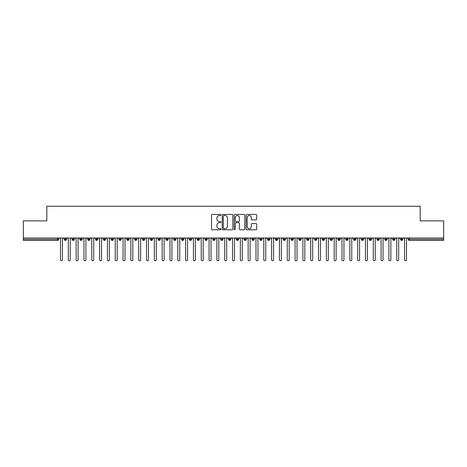 <?xml version="1.0" encoding="UTF-8"?>
<svg xmlns="http://www.w3.org/2000/svg" width="467" height="467" viewBox="0 0 467 467"><rect width="100%" height="100%" fill="white"/><g stroke="black" fill="none" stroke-linecap="round" stroke-linejoin="round"><path stroke-width="0.7" d="M220.99 214.983A0.537 0.537 0 0 0 220.453 214.446L212.298 214.446A0.765 0.765 0 0 0 211.528 215.217L211.528 229.028A0.765 0.765 0 0 0 212.298 229.799L220.453 229.799A0.537 0.537 0 0 0 220.99 229.262A0.537 0.537 0 0 0 220.453 228.725L219.397 228.725A2.458 2.458 0 0 1 216.939 226.267L216.939 225.117A2.458 2.458 0 0 1 219.397 222.66L220.453 222.66A0.537 0.537 0 0 0 220.99 222.123A0.537 0.537 0 0 0 220.453 221.586L219.397 221.586A2.458 2.458 0 0 1 216.939 219.128L216.939 217.978A2.458 2.458 0 0 1 219.397 215.52L220.453 215.52A0.537 0.537 0 0 0 220.99 214.983M255.934 219.858A0.765 0.765 0 0 0 256.698 219.093L256.698 215.217A0.765 0.765 0 0 0 255.934 214.446L246.874 214.446A0.765 0.765 0 0 0 246.109 215.217L246.109 229.028A0.765 0.765 0 0 0 246.874 229.799L255.934 229.799A0.765 0.765 0 0 0 256.698 229.028L256.698 224.347A0.765 0.765 0 0 0 255.934 223.582L252.057 223.582A0.765 0.765 0 0 0 251.287 224.347L251.287 226.67A2.055 2.055 0 0 1 249.232 228.725A2.055 2.055 0 0 1 247.183 226.67L247.183 217.575A2.055 2.055 0 0 1 249.232 215.52A2.055 2.055 0 0 1 251.287 217.575L251.287 219.093A0.765 0.765 0 0 0 252.057 219.858L255.934 219.858M23.35 237.995L443.65 237.995L443.65 220.873L420.189 220.873L420.189 206.251L46.811 206.251L46.811 220.873L23.35 220.873L23.35 239.25L57.54 239.25L57.54 237.995M232.829 215.217A0.765 0.765 0 0 0 232.058 214.446L223.004 214.446A0.765 0.765 0 0 0 222.234 215.217L222.234 229.028A0.765 0.765 0 0 0 223.004 229.799L232.058 229.799A0.765 0.765 0 0 0 232.829 229.028L232.829 215.217M234.942 214.446L243.996 214.446A0.765 0.765 0 0 1 244.766 215.217L244.766 229.028A0.765 0.765 0 0 1 243.996 229.799L240.12 229.799A0.765 0.765 0 0 1 239.355 229.028L239.355 223.43A0.765 0.765 0 0 0 238.584 222.66L236.016 222.66A0.765 0.765 0 0 0 235.245 223.43L235.245 229.262A0.537 0.537 0 0 1 234.708 229.799A0.537 0.537 0 0 1 234.171 229.262L234.171 215.217A0.765 0.765 0 0 1 234.942 214.446M58.714 239.25L57.54 239.25L57.54 240.417A1.173 1.173 0 0 0 58.714 239.25L58.714 237.995L58.714 239.25A1.173 1.173 0 0 1 57.54 240.417L23.35 240.417L23.35 239.25M443.65 237.995L443.65 240.417L409.46 240.417A1.173 1.173 0 0 1 408.286 239.25L408.286 237.995M65.398 237.995L65.398 240.417A1.173 1.173 0 0 1 64.224 239.25L64.224 237.995L64.224 239.25A1.173 1.173 0 0 0 65.398 240.417A1.173 1.173 0 0 0 66.536 239.25L66.536 237.995M73.22 237.995L73.22 240.417A1.173 1.173 0 0 1 72.046 239.25L72.046 237.995L72.046 239.25A1.173 1.173 0 0 0 73.22 240.417A1.173 1.173 0 0 0 74.352 239.25L74.352 237.995M81.036 237.995L81.036 240.417A1.173 1.173 0 0 1 79.863 239.25L79.863 237.995L79.863 239.25A1.173 1.173 0 0 0 81.036 240.417A1.173 1.173 0 0 0 82.174 239.25L82.174 237.995M88.858 237.995L88.858 240.417A1.173 1.173 0 0 1 87.685 239.25L87.685 237.995L87.685 239.25A1.173 1.173 0 0 0 88.858 240.417A1.173 1.173 0 0 0 89.991 239.25L89.991 237.995M96.675 237.995L96.675 240.417A1.173 1.173 0 0 1 95.507 239.25L95.507 237.995L95.507 239.25A1.173 1.173 0 0 0 96.675 240.417A1.173 1.173 0 0 0 97.813 239.25L97.813 237.995M104.497 237.995L104.497 240.417A1.173 1.173 0 0 1 103.324 239.25L103.324 237.995L103.324 239.25A1.173 1.173 0 0 0 104.497 240.417A1.173 1.173 0 0 0 105.63 239.25L105.63 237.995M112.319 237.995L112.319 240.417A1.173 1.173 0 0 1 111.146 239.25L111.146 237.995L111.146 239.25A1.173 1.173 0 0 0 112.319 240.417A1.173 1.173 0 0 0 113.452 239.25L113.452 237.995M120.136 237.995L120.136 240.417A1.173 1.173 0 0 1 118.962 239.25L118.962 237.995L118.962 239.25A1.173 1.173 0 0 0 120.136 240.417A1.173 1.173 0 0 0 121.268 239.25L121.268 237.995M127.958 237.995L127.958 240.417A1.173 1.173 0 0 1 126.785 239.25L126.785 237.995L126.785 239.25A1.173 1.173 0 0 0 127.958 240.417A1.173 1.173 0 0 0 129.09 239.25L129.09 237.995M135.774 237.995L135.774 240.417A1.173 1.173 0 0 1 134.601 239.25L134.601 237.995L134.601 239.25A1.173 1.173 0 0 0 135.774 240.417A1.173 1.173 0 0 0 136.907 239.25L136.907 237.995M143.597 237.995L143.597 240.417A1.173 1.173 0 0 1 142.423 239.25L142.423 237.995L142.423 239.25A1.173 1.173 0 0 0 143.597 240.417A1.173 1.173 0 0 0 144.729 239.25L144.729 237.995M151.413 237.995L151.413 240.417A1.173 1.173 0 0 1 150.24 239.25L150.24 237.995L150.24 239.25A1.173 1.173 0 0 0 151.413 240.417A1.173 1.173 0 0 0 152.546 239.25L152.546 237.995M159.235 237.995L159.235 240.417A1.173 1.173 0 0 1 158.062 239.25A1.173 1.173 0 0 0 159.235 240.417A1.173 1.173 0 0 1 158.062 239.25L158.062 237.995M160.368 237.995L160.368 239.25A1.173 1.173 0 0 1 159.235 240.417A1.173 1.173 0 0 0 160.368 239.25L158.062 239.25M167.052 240.417A1.173 1.173 0 0 1 165.878 239.25L165.878 237.995L165.878 239.25A1.173 1.173 0 0 0 167.052 240.417A1.173 1.173 0 0 0 168.19 239.25L168.19 237.995L168.19 239.25A1.173 1.173 0 0 1 167.052 240.417L167.052 239.25L168.19 239.25M174.874 237.995L174.874 240.417A1.173 1.173 0 0 1 173.701 239.25L173.701 237.995L173.701 239.25A1.173 1.173 0 0 0 174.874 240.417A1.173 1.173 0 0 0 176.006 239.25L176.006 237.995M182.69 237.995L182.69 240.417A1.173 1.173 0 0 1 181.517 239.25L181.517 237.995L181.517 239.25A1.173 1.173 0 0 0 182.69 240.417A1.173 1.173 0 0 0 183.829 239.25L183.829 237.995M190.513 237.995L190.513 239.25L189.339 239.25L189.339 237.995L189.339 239.25A1.173 1.173 0 0 0 190.513 240.417A1.173 1.173 0 0 0 191.645 239.25L191.645 237.995L191.645 239.25A1.173 1.173 0 0 1 190.513 240.417A1.173 1.173 0 0 1 189.339 239.25A1.173 1.173 0 0 0 190.513 240.417L190.513 239.25L191.645 239.25M198.329 237.995L198.329 240.417A1.173 1.173 0 0 1 197.162 239.25L197.162 237.995L197.162 239.25A1.173 1.173 0 0 0 198.329 240.417A1.173 1.173 0 0 0 199.467 239.25L199.467 237.995M206.151 237.995L206.151 240.417A1.173 1.173 0 0 1 204.978 239.25L204.978 237.995L204.978 239.25A1.173 1.173 0 0 0 206.151 240.417A1.173 1.173 0 0 0 207.284 239.25L207.284 237.995M213.974 237.995L213.974 240.417A1.173 1.173 0 0 1 212.8 239.25L212.8 237.995L212.8 239.25A1.173 1.173 0 0 0 213.974 240.417A1.173 1.173 0 0 0 215.106 239.25L215.106 237.995M221.79 237.995L221.79 240.417A1.173 1.173 0 0 1 220.617 239.25L220.617 237.995M222.922 237.995L222.922 239.25A1.173 1.173 0 0 1 221.79 240.417A1.173 1.173 0 0 0 222.922 239.25L220.617 239.25A1.173 1.173 0 0 0 221.79 240.417M229.612 240.417A1.173 1.173 0 0 1 228.439 239.25L228.439 237.995L228.439 239.25A1.173 1.173 0 0 0 229.612 240.417A1.173 1.173 0 0 0 230.745 239.25L230.745 237.995L230.745 239.25A1.173 1.173 0 0 1 229.612 240.417L229.612 239.25L230.745 239.25M237.429 237.995L237.429 240.417A1.173 1.173 0 0 1 236.255 239.25L236.255 237.995M238.561 237.995L238.561 239.25A1.173 1.173 0 0 1 237.429 240.417A1.173 1.173 0 0 0 238.561 239.25L236.255 239.25A1.173 1.173 0 0 0 237.429 240.417M245.251 237.995L245.251 240.417A1.173 1.173 0 0 1 244.078 239.25L244.078 237.995M246.383 237.995L246.383 239.25L246.383 237.995M253.067 237.995L253.067 240.417A1.173 1.173 0 0 1 251.894 239.25A1.173 1.173 0 0 0 253.067 240.417A1.173 1.173 0 0 1 251.894 239.25L251.894 237.995M254.2 237.995L254.2 239.25L254.2 237.995M260.89 237.995L260.89 240.417A1.173 1.173 0 0 1 259.716 239.25L259.716 237.995M262.022 237.995L262.022 239.25L262.022 237.995M268.706 237.995L268.706 240.417A1.173 1.173 0 0 1 267.533 239.25L267.533 237.995M269.838 237.995L269.838 239.25A1.173 1.173 0 0 1 268.706 240.417A1.173 1.173 0 0 0 269.838 239.25L267.533 239.25A1.173 1.173 0 0 0 268.706 240.417M276.528 237.995L276.528 240.417A1.173 1.173 0 0 1 275.355 239.25L275.355 237.995M277.661 237.995L277.661 239.25L277.661 237.995M284.345 237.995L284.345 240.417A1.173 1.173 0 0 1 283.171 239.25L283.171 237.995M285.483 237.995L285.483 239.25L285.483 237.995M292.167 237.995L292.167 240.417A1.173 1.173 0 0 1 290.994 239.25L290.994 237.995M293.299 237.995L293.299 239.25L293.299 237.995M299.983 237.995L299.983 240.417A1.173 1.173 0 0 1 298.81 239.25L298.81 237.995M301.122 237.995L301.122 239.25A1.173 1.173 0 0 1 299.983 240.417A1.173 1.173 0 0 0 301.122 239.25L298.81 239.25A1.173 1.173 0 0 0 299.983 240.417M307.806 237.995L307.806 240.417A1.173 1.173 0 0 1 306.632 239.25L306.632 237.995L306.632 239.25A1.173 1.173 0 0 0 307.806 240.417A1.173 1.173 0 0 0 308.938 239.25L308.938 237.995M315.622 237.995L315.622 240.417A1.173 1.173 0 0 1 314.454 239.25L314.454 237.995M316.76 237.995L316.76 239.25L316.76 237.995M323.444 237.995L323.444 240.417A1.173 1.173 0 0 1 322.271 239.25A1.173 1.173 0 0 0 323.444 240.417A1.173 1.173 0 0 1 322.271 239.25L322.271 237.995M324.577 237.995L324.577 239.25L324.577 237.995M331.266 237.995L331.266 240.417A1.173 1.173 0 0 1 330.093 239.25L330.093 237.995L330.093 239.25A1.173 1.173 0 0 0 331.266 240.417A1.173 1.173 0 0 0 332.399 239.25L332.399 237.995M339.083 237.995L339.083 240.417A1.173 1.173 0 0 1 337.91 239.25A1.173 1.173 0 0 0 339.083 240.417A1.173 1.173 0 0 1 337.91 239.25L337.91 237.995M340.215 237.995L340.215 239.25A1.173 1.173 0 0 1 339.083 240.417A1.173 1.173 0 0 0 340.215 239.25L337.91 239.25M346.905 237.995L346.905 240.417A1.173 1.173 0 0 1 345.732 239.25L345.732 237.995L345.732 239.25A1.173 1.173 0 0 0 346.905 240.417A1.173 1.173 0 0 0 348.038 239.25L348.038 237.995M354.722 237.995L354.722 240.417A1.173 1.173 0 0 1 353.548 239.25L353.548 237.995M355.854 237.995L355.854 239.25L355.854 237.995M362.544 237.995L362.544 240.417A1.173 1.173 0 0 1 361.37 239.25A1.173 1.173 0 0 0 362.544 240.417A1.173 1.173 0 0 1 361.37 239.25L361.37 237.995M363.676 237.995L363.676 239.25L363.676 237.995M370.36 237.995L370.36 240.417A1.173 1.173 0 0 1 369.187 239.25L369.187 237.995M371.493 237.995L371.493 239.25L371.493 237.995M378.182 237.995L378.182 240.417A1.173 1.173 0 0 1 377.009 239.25L377.009 237.995M379.315 237.995L379.315 239.25A1.173 1.173 0 0 1 378.182 240.417A1.173 1.173 0 0 0 379.315 239.25L377.009 239.25A1.173 1.173 0 0 0 378.182 240.417M385.999 237.995L385.999 240.417A1.173 1.173 0 0 1 384.826 239.25A1.173 1.173 0 0 0 385.999 240.417A1.173 1.173 0 0 1 384.826 239.25L384.826 237.995M387.137 237.995L387.137 239.25A1.173 1.173 0 0 1 385.999 240.417A1.173 1.173 0 0 0 387.137 239.25L384.826 239.25M393.821 237.995L393.821 240.417A1.173 1.173 0 0 1 392.648 239.25A1.173 1.173 0 0 0 393.821 240.417A1.173 1.173 0 0 1 392.648 239.25L392.648 237.995M394.954 237.995L394.954 239.25L394.954 237.995M401.638 237.995L401.638 240.417A1.173 1.173 0 0 1 400.464 239.25L400.464 237.995L400.464 239.25A1.173 1.173 0 0 0 401.638 240.417A1.173 1.173 0 0 0 402.776 239.25L402.776 237.995M167.052 237.995L167.052 239.25L165.878 239.25M229.612 237.995L229.612 239.25L228.439 239.25M245.251 240.417A1.173 1.173 0 0 0 246.383 239.25A1.173 1.173 0 0 1 245.251 240.417A1.173 1.173 0 0 1 244.078 239.25L246.383 239.25M253.067 240.417A1.173 1.173 0 0 0 254.2 239.25A1.173 1.173 0 0 1 253.067 240.417M260.89 240.417A1.173 1.173 0 0 0 262.022 239.25A1.173 1.173 0 0 1 260.89 240.417A1.173 1.173 0 0 1 259.716 239.25L262.022 239.25M276.528 240.417A1.173 1.173 0 0 0 277.661 239.25A1.173 1.173 0 0 1 276.528 240.417A1.173 1.173 0 0 1 275.355 239.25L277.661 239.25M284.345 240.417A1.173 1.173 0 0 0 285.483 239.25A1.173 1.173 0 0 1 284.345 240.417A1.173 1.173 0 0 1 283.171 239.25L285.483 239.25M292.167 240.417A1.173 1.173 0 0 0 293.299 239.25A1.173 1.173 0 0 1 292.167 240.417A1.173 1.173 0 0 1 290.994 239.25L293.299 239.25M315.622 240.417A1.173 1.173 0 0 0 316.76 239.25A1.173 1.173 0 0 1 315.622 240.417A1.173 1.173 0 0 1 314.454 239.25L316.76 239.25M323.444 240.417A1.173 1.173 0 0 0 324.577 239.25A1.173 1.173 0 0 1 323.444 240.417M354.722 240.417A1.173 1.173 0 0 0 355.854 239.25A1.173 1.173 0 0 1 354.722 240.417A1.173 1.173 0 0 1 353.548 239.25L355.854 239.25M362.544 240.417A1.173 1.173 0 0 0 363.676 239.25A1.173 1.173 0 0 1 362.544 240.417M370.36 240.417A1.173 1.173 0 0 0 371.493 239.25A1.173 1.173 0 0 1 370.36 240.417A1.173 1.173 0 0 1 369.187 239.25L371.493 239.25M393.821 240.417A1.173 1.173 0 0 0 394.954 239.25A1.173 1.173 0 0 1 393.821 240.417M409.46 240.417A1.173 1.173 0 0 1 408.286 239.25A1.173 1.173 0 0 0 409.46 240.417L409.46 239.25L443.65 239.25M223.851 215.52A0.537 0.537 0 0 0 223.314 216.058L223.314 228.188A0.537 0.537 0 0 0 223.851 228.725L224.96 228.725A2.458 2.458 0 0 0 227.417 226.267L227.417 217.978A2.458 2.458 0 0 0 224.96 215.52L223.851 215.52M239.355 217.616A2.055 2.055 0 0 0 237.3 215.561A2.055 2.055 0 0 0 235.245 217.616L235.245 220.815A0.765 0.765 0 0 0 236.016 221.586L238.584 221.586A0.765 0.765 0 0 0 239.355 220.815L239.355 217.616M59.513 237.995L60.494 238.976L60.494 259.775A0.975 0.975 0 0 0 61.469 260.749A0.975 0.975 0 0 0 62.45 259.775L62.45 238.976L63.424 237.995M67.336 237.995L68.31 238.976L68.31 259.775A0.975 0.975 0 0 0 69.291 260.749A0.975 0.975 0 0 0 70.266 259.775L70.266 238.976L71.247 237.995M75.152 237.995L76.133 238.976L76.133 259.775A0.975 0.975 0 0 0 77.108 260.749A0.975 0.975 0 0 0 78.088 259.775L78.088 238.976L79.063 237.995M82.974 237.995L83.949 238.976L83.949 259.775A0.975 0.975 0 0 0 84.93 260.749A0.975 0.975 0 0 0 85.905 259.775L85.905 238.976L86.885 237.995M90.791 237.995L91.771 238.976L91.771 259.775A0.975 0.975 0 0 0 92.746 260.749A0.975 0.975 0 0 0 93.727 259.775L93.727 238.976L94.702 237.995M98.613 237.995L99.588 238.976L99.588 259.775A0.975 0.975 0 0 0 100.568 260.749A0.975 0.975 0 0 0 101.543 259.775L101.543 238.976L102.524 237.995M106.435 237.995L107.41 238.976L107.41 259.775A0.975 0.975 0 0 0 108.385 260.749A0.975 0.975 0 0 0 109.366 259.775L109.366 238.976L110.34 237.995M114.252 237.995L115.232 238.976L115.232 259.775A0.975 0.975 0 0 0 116.207 260.749A0.975 0.975 0 0 0 117.182 259.775L117.182 238.976L118.163 237.995M122.074 237.995L123.049 238.976L123.049 259.775A0.975 0.975 0 0 0 124.029 260.749A0.975 0.975 0 0 0 125.004 259.775L125.004 238.976L125.979 237.995M129.89 237.995L130.871 238.976L130.871 259.775A0.975 0.975 0 0 0 131.846 260.749A0.975 0.975 0 0 0 132.821 259.775L132.821 238.976L133.801 237.995M137.712 237.995L138.687 238.976L138.687 259.775A0.975 0.975 0 0 0 139.668 260.749A0.975 0.975 0 0 0 140.643 259.775L140.643 238.976L141.618 237.995M145.529 237.995L146.51 238.976L146.51 259.775A0.975 0.975 0 0 0 147.484 260.749A0.975 0.975 0 0 0 148.465 259.775L148.465 238.976L149.44 237.995M153.351 237.995L154.326 238.976L154.326 259.775A0.975 0.975 0 0 0 155.307 260.749A0.975 0.975 0 0 0 156.282 259.775L156.282 238.976L157.262 237.995M161.168 237.995L162.148 238.976L162.148 259.775A0.975 0.975 0 0 0 163.123 260.749A0.975 0.975 0 0 0 164.104 259.775L164.104 238.976L165.079 237.995M168.99 237.995L169.965 238.976L169.965 259.775A0.975 0.975 0 0 0 170.945 260.749A0.975 0.975 0 0 0 171.92 259.775L171.92 238.976L172.901 237.995M176.806 237.995L177.787 238.976L177.787 259.775A0.975 0.975 0 0 0 178.762 260.749A0.975 0.975 0 0 0 179.742 259.775L179.742 238.976L180.717 237.995M184.628 237.995L185.603 238.976L185.603 259.775A0.975 0.975 0 0 0 186.584 260.749A0.975 0.975 0 0 0 187.559 259.775L187.559 238.976L188.54 237.995M192.445 237.995L193.426 238.976L193.426 259.775A0.975 0.975 0 0 0 194.4 260.749A0.975 0.975 0 0 0 195.381 259.775L195.381 238.976L196.356 237.995M200.267 237.995L201.242 238.976L201.242 259.775A0.975 0.975 0 0 0 202.223 260.749A0.975 0.975 0 0 0 203.198 259.775L203.198 238.976L204.178 237.995M208.089 237.995L209.064 238.976L209.064 259.775A0.975 0.975 0 0 0 210.039 260.749A0.975 0.975 0 0 0 211.02 259.775L211.02 238.976L211.995 237.995M215.906 237.995L216.881 238.976L216.881 259.775A0.975 0.975 0 0 0 217.861 260.749A0.975 0.975 0 0 0 218.836 259.775L218.836 238.976L219.817 237.995M223.728 237.995L224.703 238.976L224.703 259.775A0.975 0.975 0 0 0 225.678 260.749A0.975 0.975 0 0 0 226.658 259.775L226.658 238.976L227.633 237.995M231.544 237.995L232.525 238.976L232.525 259.775A0.975 0.975 0 0 0 233.5 260.749A0.975 0.975 0 0 0 234.475 259.775L234.475 238.976L235.456 237.995M239.367 237.995L240.342 238.976L240.342 259.775A0.975 0.975 0 0 0 241.322 260.749A0.975 0.975 0 0 0 242.297 259.775L242.297 238.976L243.272 237.995M247.183 237.995L248.164 238.976L248.164 259.775A0.975 0.975 0 0 0 249.139 260.749A0.975 0.975 0 0 0 250.119 259.775L250.119 238.976L251.094 237.995M255.005 237.995L255.98 238.976L255.98 259.775A0.975 0.975 0 0 0 256.961 260.749A0.975 0.975 0 0 0 257.936 259.775L257.936 238.976L258.911 237.995M262.822 237.995L263.802 238.976L263.802 259.775A0.975 0.975 0 0 0 264.777 260.749A0.975 0.975 0 0 0 265.758 259.775L265.758 238.976L266.733 237.995M270.644 237.995L271.619 238.976L271.619 259.775A0.975 0.975 0 0 0 272.6 260.749A0.975 0.975 0 0 0 273.574 259.775L273.574 238.976L274.555 237.995M278.46 237.995L279.441 238.976L279.441 259.775A0.975 0.975 0 0 0 280.416 260.749A0.975 0.975 0 0 0 281.397 259.775L281.397 238.976L282.372 237.995M286.283 237.995L287.258 238.976L287.258 259.775A0.975 0.975 0 0 0 288.238 260.749A0.975 0.975 0 0 0 289.213 259.775L289.213 238.976L290.194 237.995M294.099 237.995L295.08 238.976L295.08 259.775A0.975 0.975 0 0 0 296.055 260.749A0.975 0.975 0 0 0 297.035 259.775L297.035 238.976L298.01 237.995M301.921 237.995L302.896 238.976L302.896 259.775A0.975 0.975 0 0 0 303.877 260.749A0.975 0.975 0 0 0 304.852 259.775L304.852 238.976L305.832 237.995M309.738 237.995L310.718 238.976L310.718 259.775A0.975 0.975 0 0 0 311.693 260.749A0.975 0.975 0 0 0 312.674 259.775L312.674 238.976L313.649 237.995M317.56 237.995L318.535 238.976L318.535 259.775A0.975 0.975 0 0 0 319.516 260.749A0.975 0.975 0 0 0 320.49 259.775L320.49 238.976L321.471 237.995M325.382 237.995L326.357 238.976L326.357 259.775A0.975 0.975 0 0 0 327.332 260.749A0.975 0.975 0 0 0 328.313 259.775L328.313 238.976L329.288 237.995M333.199 237.995L334.179 238.976L334.179 259.775A0.975 0.975 0 0 0 335.154 260.749A0.975 0.975 0 0 0 336.129 259.775L336.129 238.976L337.11 237.995M341.021 237.995L341.996 238.976L341.996 259.775A0.975 0.975 0 0 0 342.971 260.749A0.975 0.975 0 0 0 343.951 259.775L343.951 238.976L344.926 237.995M348.837 237.995L349.818 238.976L349.818 259.775A0.975 0.975 0 0 0 350.793 260.749A0.975 0.975 0 0 0 351.768 259.775L351.768 238.976L352.748 237.995M356.66 237.995L357.634 238.976L357.634 259.775A0.975 0.975 0 0 0 358.615 260.749A0.975 0.975 0 0 0 359.59 259.775L359.59 238.976L360.565 237.995M364.476 237.995L365.457 238.976L365.457 259.775A0.975 0.975 0 0 0 366.432 260.749A0.975 0.975 0 0 0 367.412 259.775L367.412 238.976L368.387 237.995M372.298 237.995L373.273 238.976L373.273 259.775A0.975 0.975 0 0 0 374.254 260.749A0.975 0.975 0 0 0 375.229 259.775L375.229 238.976L376.209 237.995M380.115 237.995L381.095 238.976L381.095 259.775A0.975 0.975 0 0 0 382.07 260.749A0.975 0.975 0 0 0 383.051 259.775L383.051 238.976L384.026 237.995M387.937 237.995L388.912 238.976L388.912 259.775A0.975 0.975 0 0 0 389.892 260.749A0.975 0.975 0 0 0 390.867 259.775L390.867 238.976L391.848 237.995M395.753 237.995L396.734 238.976L396.734 259.775A0.975 0.975 0 0 0 397.709 260.749A0.975 0.975 0 0 0 398.69 259.775L398.69 238.976L399.664 237.995M403.576 237.995L404.55 238.976L404.55 259.775A0.975 0.975 0 0 0 405.531 260.749A0.975 0.975 0 0 0 406.506 259.775L406.506 238.976L407.487 237.995M409.46 237.995L409.46 239.25L408.286 239.25M64.224 239.25A1.173 1.173 0 0 0 65.398 240.417A1.173 1.173 0 0 0 66.536 239.25L64.224 239.25M72.046 239.25A1.173 1.173 0 0 0 73.22 240.417A1.173 1.173 0 0 0 74.352 239.25L72.046 239.25M79.863 239.25A1.173 1.173 0 0 0 81.036 240.417A1.173 1.173 0 0 0 82.174 239.25L79.863 239.25M87.685 239.25A1.173 1.173 0 0 0 88.858 240.417A1.173 1.173 0 0 0 89.991 239.25L87.685 239.25M95.507 239.25A1.173 1.173 0 0 0 96.675 240.417A1.173 1.173 0 0 0 97.813 239.25L95.507 239.25M103.324 239.25L105.63 239.25A1.173 1.173 0 0 1 104.497 240.417M111.146 239.25A1.173 1.173 0 0 0 112.319 240.417A1.173 1.173 0 0 0 113.452 239.25L111.146 239.25M118.962 239.25L121.268 239.25A1.173 1.173 0 0 1 120.136 240.417M126.785 239.25A1.173 1.173 0 0 0 127.958 240.417A1.173 1.173 0 0 0 129.09 239.25L126.785 239.25M134.601 239.25A1.173 1.173 0 0 0 135.774 240.417A1.173 1.173 0 0 0 136.907 239.25L134.601 239.25M142.423 239.25A1.173 1.173 0 0 0 143.597 240.417A1.173 1.173 0 0 0 144.729 239.25L142.423 239.25M150.24 239.25A1.173 1.173 0 0 0 151.413 240.417A1.173 1.173 0 0 0 152.546 239.25L150.24 239.25M173.701 239.25L176.006 239.25A1.173 1.173 0 0 1 174.874 240.417M181.517 239.25A1.173 1.173 0 0 0 182.69 240.417A1.173 1.173 0 0 0 183.829 239.25L181.517 239.25M197.162 239.25L199.467 239.25A1.173 1.173 0 0 1 198.329 240.417M204.978 239.25A1.173 1.173 0 0 0 206.151 240.417A1.173 1.173 0 0 0 207.284 239.25L204.978 239.25M212.8 239.25L215.106 239.25A1.173 1.173 0 0 1 213.974 240.417M251.894 239.25L254.2 239.25M306.632 239.25L308.938 239.25A1.173 1.173 0 0 1 307.806 240.417M322.271 239.25L324.577 239.25M330.093 239.25A1.173 1.173 0 0 0 331.266 240.417A1.173 1.173 0 0 0 332.399 239.25L330.093 239.25M345.732 239.25L348.038 239.25A1.173 1.173 0 0 1 346.905 240.417M361.37 239.25L363.676 239.25M392.648 239.25L394.954 239.25M400.464 239.25A1.173 1.173 0 0 0 401.638 240.417A1.173 1.173 0 0 0 402.776 239.25L400.464 239.25"/></g></svg>
